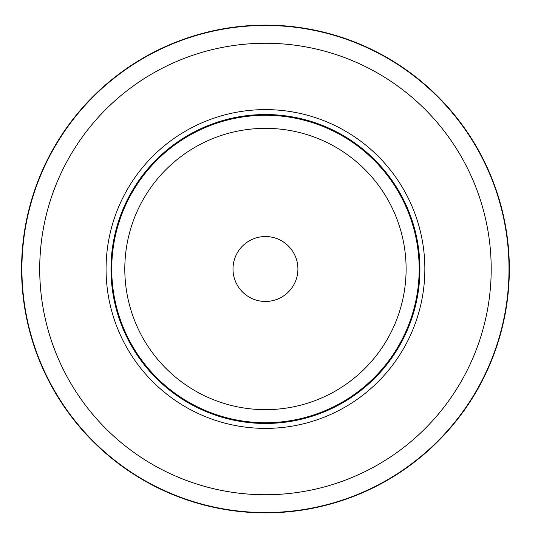 <?xml version="1.0" encoding="UTF-8"?>
<svg xmlns="http://www.w3.org/2000/svg" width="538" height="538" viewBox="0 0 538 538"><rect width="100%" height="100%" fill="white"/><g stroke="black" fill="none" stroke-linecap="round" stroke-linejoin="round"><path stroke-width="0.81" d="M509.002 269A243.546 243.546 0 0 1 143.686 479.916A243.546 243.546 0 0 1 143.686 58.084A243.546 243.546 0 0 1 509.002 269M419.176 269A153.72 153.72 0 0 1 188.596 402.128A153.72 153.72 0 0 1 188.596 135.872A153.72 153.72 0 0 1 419.176 269M509.338 269A243.875 243.875 0 0 1 143.518 480.205A243.875 243.875 0 0 1 143.518 57.795A243.875 243.875 0 0 1 509.338 269M233.001 269A32.455 32.455 0 0 0 281.683 297.111A32.455 32.455 0 0 0 281.683 240.889A32.455 32.455 0 0 0 233.001 269M124.803 269A140.653 140.653 0 0 0 335.779 390.81A140.653 140.653 0 0 0 335.779 147.19A140.653 140.653 0 0 0 124.803 269A140.653 140.653 0 0 0 335.779 390.81A140.653 140.653 0 0 0 335.779 147.19A140.653 140.653 0 0 0 124.803 269M491.201 269A225.745 225.745 0 0 1 152.584 464.496A225.745 225.745 0 0 1 152.584 73.504A225.745 225.745 0 0 1 491.201 269A225.745 225.745 0 0 0 152.584 73.498A225.745 225.745 0 0 0 152.584 464.502A225.745 225.745 0 0 0 491.201 269M424.852 269A159.396 159.396 0 0 0 185.758 130.963A159.396 159.396 0 0 0 185.758 407.037A159.396 159.396 0 0 0 424.852 269M419.922 269A154.467 154.467 0 0 1 188.226 402.774A154.467 154.467 0 0 1 188.226 135.226A154.467 154.467 0 0 1 419.922 269"/></g></svg>
